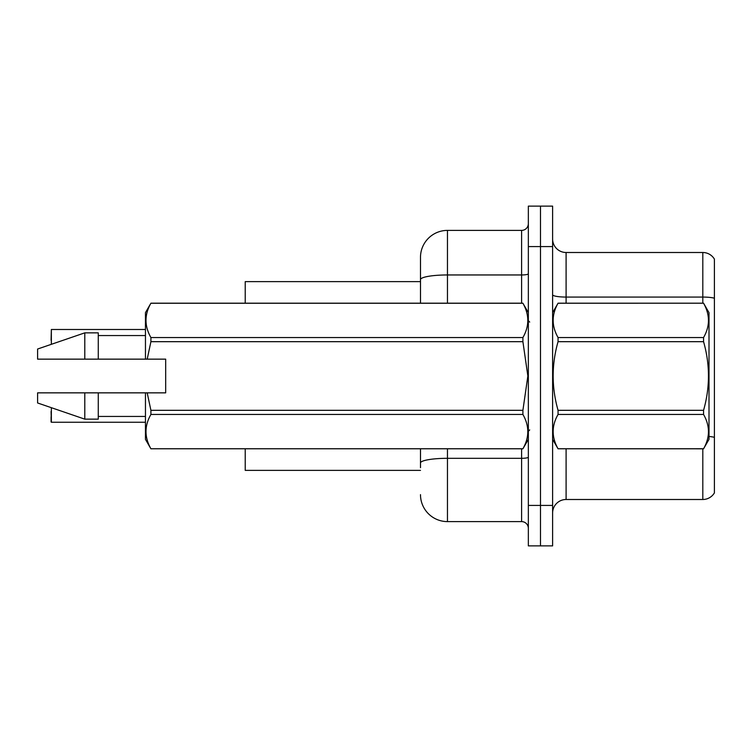 <?xml version="1.0" encoding="UTF-8"?>
<svg xmlns="http://www.w3.org/2000/svg" width="752" height="752" viewBox="0 0 752 752"><rect width="100%" height="100%" fill="white"/><g stroke="black" fill="none" stroke-linecap="round" stroke-linejoin="round"><path stroke-width="1.13" d="M420.49 303.197L420.49 279.641L420.49 281.624L245.227 281.624L245.227 303.197M420.49 470.376L245.227 470.376L245.227 448.803M552.617 512.977A13.48 13.48 0 0 1 566.096 499.497L702.81 499.497L702.81 448.803M540.481 505.429L540.481 545.877L552.617 545.877L552.617 505.429L540.481 505.429L540.481 545.877L528.346 545.877L528.346 505.429L540.481 505.429L540.481 246.571L540.481 505.429M528.346 505.429L528.346 206.123L540.481 206.123L540.481 246.571L540.481 206.123L552.617 206.123L552.617 505.429M714.4 259.111A13.48 13.48 0 0 0 702.81 252.503A13.48 13.48 0 0 1 714.4 259.111L714.4 492.889A13.48 13.48 0 0 1 702.81 499.497M714.4 298.215L714.4 298.939L714.4 298.215A13.48 2.341 180 0 0 702.81 297.068L702.81 252.503L566.096 252.503A13.48 13.48 0 0 1 552.617 239.023A13.48 13.48 0 0 0 566.096 252.503L566.096 303.197M714.4 298.939L714.4 437.354A13.48 2.341 180 0 0 709.004 436.461M420.49 467.678L420.49 448.803M447.459 448.803L447.459 521.606L521.606 521.606L521.606 448.803M447.459 230.394L447.459 274.959A26.969 4.681 180 0 0 420.49 279.641L420.49 257.353A26.969 26.969 0 0 1 447.459 230.394L521.606 230.394A6.74 6.74 0 0 0 528.346 223.654M420.49 257.353L420.49 272.186M528.346 528.346A6.74 6.74 0 0 0 521.606 521.606M447.459 521.606A26.969 26.969 0 0 1 420.49 494.647M51.08 340.271L51.352 329.498L145.456 329.498M552.617 312.635L558.059 303.197L703.562 303.197L709.004 312.635L709.004 439.365L703.562 448.765C710.085 437.373 710.085 425.933 703.562 414.446L558.059 414.446C551.536 425.839 551.536 437.279 558.059 448.765L703.562 448.803M703.562 303.197L558.059 303.235C551.536 314.627 551.536 326.067 558.059 337.554L558.059 341.681C551.536 364.504 551.536 387.383 558.059 410.319L558.059 414.446M558.059 337.554L703.562 337.554C710.085 326.161 710.085 314.721 703.562 303.235M703.562 337.554L703.562 341.681L558.059 341.681M558.059 410.319L703.562 410.319C710.085 387.383 710.085 364.504 703.562 341.681M703.562 410.319L703.562 414.446M552.617 439.365L558.059 448.803M558.059 448.765L703.562 448.765M147.195 359.146L165.675 359.146L165.675 392.854L147.195 392.854L150.908 410.319L522.903 410.319L527.857 376L522.903 341.681L150.908 341.681L147.195 359.146L145.456 359.146L145.456 312.635L150.908 303.235C144.375 314.627 144.375 326.067 150.908 337.554L522.903 337.554C529.427 326.161 529.427 314.721 522.903 303.235L150.908 303.235M522.903 410.319L522.903 414.446L150.908 414.446C144.375 425.839 144.375 437.279 150.908 448.765L522.903 448.765C529.427 437.373 529.427 425.933 522.903 414.446M147.195 392.854L145.456 392.854L145.456 439.365L150.908 448.803M150.908 410.319L150.908 414.446M145.456 392.854L98.268 392.854L98.268 419.146L84.788 419.146L84.788 392.854L37.6 392.854L37.6 402.969L84.788 419.146M98.268 392.854L84.788 392.854M37.6 392.854L55.432 392.854M528.346 312.635L522.903 303.235M522.903 337.554L522.903 341.681M150.908 448.765L522.903 448.765M150.908 337.554L150.908 341.681M84.788 332.854L84.788 359.146L37.6 359.146L37.6 349.031L84.788 332.854L98.268 332.854L98.268 359.146L145.456 359.146M84.788 359.146L98.268 359.146M51.352 407.678L51.352 422.239L51.08 411.457M51.352 422.239L145.456 422.239M51.08 421.966L51.08 416.852M566.096 448.803L566.096 499.497M702.81 303.197L702.81 297.068L566.096 297.068A13.48 2.341 0 0 1 552.617 294.728M552.617 246.571L528.346 246.571M528.346 457.141A6.74 1.175 0 0 1 521.606 458.316L447.459 458.316A26.969 4.681 180 0 0 420.49 462.997M447.459 303.197L447.459 274.959L521.606 274.959L521.606 230.394M521.606 303.197L521.606 274.959A6.74 1.175 0 0 0 528.346 273.784M51.352 329.498L51.352 344.322M529.699 322.072L528.346 320.728M528.346 439.365L522.903 448.803M98.268 416.448L145.456 416.448M150.908 303.197L522.903 303.197M98.268 335.552L145.456 335.552M529.699 429.928L528.346 431.272"/></g></svg>
